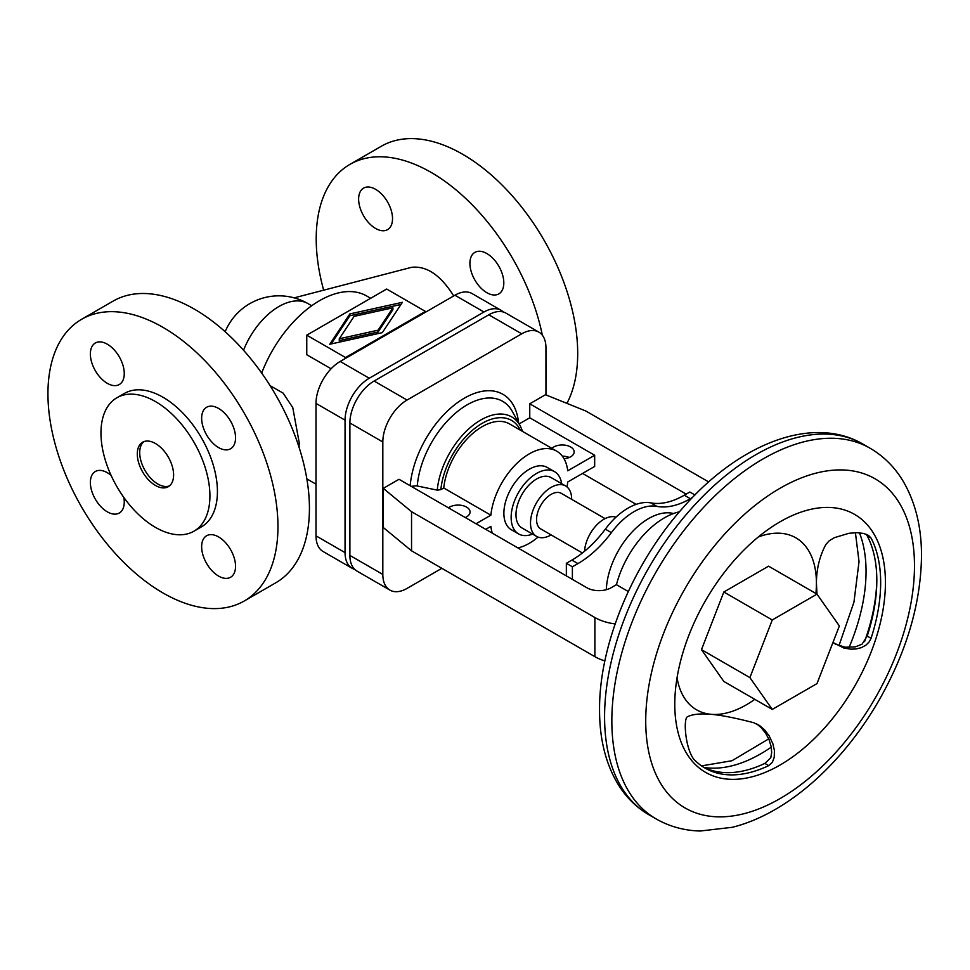 <?xml version="1.0" encoding="UTF-8"?>
<svg xmlns="http://www.w3.org/2000/svg" width="970" height="970" viewBox="0 0 970 970"><rect width="100%" height="100%" fill="white"/><g stroke="black" fill="none" stroke-linecap="round" stroke-linejoin="round"><path stroke-width="1.45" d="M261.682 373.074A94.163 54.368 -60 0 1 366.696 295.983L370.661 298.275M299.063 447.279L299.209 442.635L292.77 407.606L283.131 393.105L270.133 385.696M162.948 327.339A162.645 93.896 60 0 1 269.199 470.656A162.645 93.896 60 0 1 244.27 600.988A162.645 93.896 60 0 1 162.948 592.937A162.645 93.896 60 0 1 56.696 449.607A162.645 93.896 60 0 1 81.625 319.288A162.645 93.896 60 0 1 162.948 327.339M244.27 600.988L275.747 582.812A162.645 93.896 -120 0 0 300.676 452.493A162.645 93.896 -120 0 0 194.424 309.163A162.645 93.896 -120 0 0 113.102 301.112L81.625 319.288M218.589 576.083A23.971 13.835 -120 0 0 230.581 577.259A23.971 13.835 -120 0 0 234.255 558.053A23.971 13.835 -120 0 0 218.589 536.931A23.971 13.835 -120 0 0 206.61 535.755A23.971 13.835 -120 0 0 202.936 554.961A23.971 13.835 -120 0 0 218.589 576.083M111.077 475.361A23.971 13.835 -120 0 0 107.306 472.693A23.971 13.835 -120 0 0 95.327 471.505A23.971 13.835 -120 0 0 91.653 490.711A23.971 13.835 -120 0 0 107.306 511.833A23.971 13.835 -120 0 0 119.298 513.021A23.971 13.835 -120 0 0 123.833 497.452M218.589 408.443A23.971 13.835 -120 0 0 206.61 407.254A23.971 13.835 -120 0 0 202.936 426.461A23.971 13.835 -120 0 0 218.589 447.582A23.971 13.835 -120 0 0 230.581 448.77A23.971 13.835 -120 0 0 234.255 429.564A23.971 13.835 -120 0 0 218.589 408.443M107.306 344.192A23.971 13.835 -120 0 0 95.327 343.004A23.971 13.835 -120 0 0 91.653 362.21A23.971 13.835 -120 0 0 107.306 383.332A23.971 13.835 -120 0 0 119.298 384.52A23.971 13.835 -120 0 0 122.972 365.314A23.971 13.835 -120 0 0 107.306 344.192M169.435 485.909A25.681 14.829 60 0 1 150.132 477.579A25.681 14.829 60 0 1 139.704 452.59A25.681 14.829 60 0 1 143.875 441.629M173.606 474.948A25.681 14.829 60 0 1 168.283 486.71A25.681 14.829 60 0 1 148.495 479.823A25.681 14.829 60 0 1 137.291 453.984A25.681 14.829 60 0 1 142.602 442.223A25.681 14.829 60 0 1 162.39 449.11A25.681 14.829 60 0 1 173.606 474.948M209.92 495.925A77.042 44.474 -120 0 0 176.297 418.385A77.042 44.474 -120 0 0 116.921 397.748A77.042 44.474 -120 0 0 100.965 433.02A77.042 44.474 -120 0 0 134.6 510.547A77.042 44.474 -120 0 0 193.964 531.184A77.042 44.474 -120 0 0 209.92 495.925M116.921 397.748L124.427 393.42A77.042 44.474 60 0 1 183.803 414.057A77.042 44.474 60 0 1 217.425 491.584A77.042 44.474 60 0 1 201.469 526.855L193.964 531.184M566.929 403.374A162.645 93.896 -120 0 0 462.69 154.278A162.645 93.896 -120 0 0 381.368 146.227L349.891 164.403A162.645 93.896 60 0 1 431.213 172.454A162.645 93.896 60 0 1 542.339 335.196M323.665 290.188A162.645 93.896 60 0 1 349.891 164.403M486.855 292.697A23.971 13.835 -120 0 0 498.847 293.886A23.971 13.835 -120 0 0 502.521 274.68A23.971 13.835 -120 0 0 486.855 253.558A23.971 13.835 -120 0 0 474.876 252.37A23.971 13.835 -120 0 0 471.202 271.576A23.971 13.835 -120 0 0 486.855 292.697M375.572 228.447A23.971 13.835 -120 0 0 387.563 229.635A23.971 13.835 -120 0 0 391.237 210.429A23.971 13.835 -120 0 0 375.572 189.308A23.971 13.835 -120 0 0 363.592 188.119A23.971 13.835 -120 0 0 359.918 207.325A23.971 13.835 -120 0 0 375.572 228.447M378.07 332.019L339.27 340.591L339.27 338.772L378.07 330.2L378.07 332.019L392.911 309.624L392.911 307.805L354.111 316.365L339.27 338.772M378.07 330.2L392.911 307.805M349.867 313.916L402.404 302.313L382.313 332.649L329.764 344.253L349.867 313.916L349.867 315.735L331.182 343.938M400.998 304.447L349.867 315.735M425.406 311.406L386.666 289.036L306.762 335.171L345.502 357.53L425.406 311.406L425.406 312.279M306.762 335.171L306.762 354.741L331.097 368.782M345.502 357.53L345.502 358.403M352.146 568.299L323.095 551.518A34.241 19.764 -60 0 1 316.002 535.852L316.002 403.399A34.241 19.764 -60 0 1 340.203 361.458L454.918 295.232A34.241 19.764 -60 0 1 472.038 293.546L501.09 310.315A34.241 19.764 120 0 0 483.969 312.013L369.267 378.239A34.241 19.764 120 0 0 345.053 420.168L345.053 552.621A34.241 19.764 120 0 0 352.146 568.299A34.241 19.764 120 0 0 354.741 569.402M545.952 362.38A162.645 93.896 60 0 1 545.952 380.604M453.705 295.935C440.635 275.116 426.558 265.586 411.462 267.344L294.165 297.863M503.333 312.013A34.241 19.764 120 0 0 501.09 310.315M389.916 590.099L356.984 571.087A34.241 19.764 -60 0 1 349.891 555.422L349.891 422.968A34.241 19.764 -60 0 1 374.105 381.028L488.807 314.801A34.241 19.764 -60 0 1 505.928 313.116L538.859 332.128A34.241 19.764 120 0 0 521.739 333.813L407.036 400.04A34.241 19.764 120 0 0 382.823 441.98L382.823 574.434A34.241 19.764 120 0 0 389.916 590.099A34.241 19.764 120 0 0 407.036 588.414L441.847 568.311M545.952 394.899L545.952 347.793A34.241 19.764 120 0 0 538.859 332.128M519.168 423.89L529.753 417.779L529.753 403.799L545.492 394.717L585.88 411.037L708.706 481.957M383.271 488.371L411.547 511.687L411.547 550.827L383.271 527.51L383.271 488.371L399.009 479.289L586.899 587.759A17.12 9.882 180 0 0 611.112 587.759L616.435 584.68L628.293 591.53M411.547 511.687L594.889 617.526A41.092 23.716 0 0 0 615.15 623.928M411.547 550.827L594.889 656.678A41.092 23.716 0 0 0 604.88 660.909M567.026 486.94A54.781 31.634 120 0 0 567.729 481.993L594.671 466.437L594.671 455.257L529.753 417.779M582.558 473.433L636.138 504.364M529.753 403.799L686.19 494.118M679.461 511.796A71.901 41.516 120 0 0 616.435 584.68M673.544 513.53A59.922 34.593 120 0 0 630.27 534.009A59.922 34.593 120 0 0 606.311 589.712M692.507 497.452L690.349 498.701A85.602 49.421 -60 0 1 656.884 506.376A58.212 33.61 120 0 0 634.137 511.59A58.212 33.61 120 0 0 611.379 532.651A85.602 49.421 -60 0 1 577.926 563.606L572.397 566.807L572.397 579.381M694.944 494.979L689.815 492.02L684.286 495.209A85.602 49.421 -60 0 1 650.834 502.884A58.212 33.61 120 0 0 628.075 508.098A58.212 33.61 120 0 0 605.328 529.147A85.602 49.421 -60 0 1 571.876 560.114L566.347 563.303L566.347 575.889M615.962 517.192A27.39 15.811 120 0 0 596.089 525.655A27.39 15.811 120 0 0 584.546 551.251M605.086 518.623L561.363 493.378A20.54 11.858 120 0 0 545.528 498.883A20.54 11.858 120 0 0 536.555 519.556A20.54 11.858 120 0 0 540.811 528.965L582.4 552.973M571.669 499.332A29.1 16.805 120 0 0 571.669 499.283A29.1 16.805 120 0 0 565.643 485.97A29.1 16.805 120 0 0 543.212 493.766A29.1 16.805 120 0 0 530.505 523.048A29.1 16.805 120 0 0 536.531 536.374A29.1 16.805 120 0 0 551.118 534.919M565.643 485.97L551.118 477.579A29.1 16.805 120 0 0 528.686 485.376A29.1 16.805 120 0 0 515.979 514.67A29.1 16.805 120 0 0 522.005 527.983L536.531 536.374M561.666 483.666A35.951 20.758 120 0 0 554.537 471.65A35.951 20.758 120 0 0 526.831 481.278A35.951 20.758 120 0 0 511.141 517.459A35.951 20.758 120 0 0 518.586 533.924A35.951 20.758 120 0 0 532.566 534.082M554.537 471.65L547.274 467.455A35.951 20.758 120 0 0 519.568 477.082A35.951 20.758 120 0 0 503.879 513.263A35.951 20.758 120 0 0 511.323 529.729L518.586 533.924M476.027 523.751L490.868 515.191A54.781 31.634 120 0 1 516.743 463.514A54.781 31.634 120 0 1 556.695 451.147A54.781 31.634 120 0 1 567.729 470.814L594.671 455.257M485.715 529.341L490.868 526.37A54.781 31.634 120 0 0 492.275 533.124M517.895 547.917A54.781 31.634 120 0 0 538.071 537.089M564.031 458.725A11.979 6.923 0 0 0 574.179 451.887A11.979 6.923 0 0 0 570.675 447A11.979 6.923 0 0 0 551.881 448.37M562.333 456.155A11.979 6.923 180 0 1 569.257 457.476M520.308 430.146A58.843 33.974 120 0 0 476.064 427.394A58.843 33.974 120 0 0 440.853 489.656L443.751 487.983L490.868 515.191M556.695 451.147L509.577 423.938A54.781 31.634 120 0 0 469.625 436.318A54.781 31.634 120 0 0 443.751 487.983M465.273 517.531A11.979 6.923 0 0 0 470.074 511.99A11.979 6.923 0 0 0 466.57 507.104A11.979 6.923 0 0 0 448.492 507.856M440.853 489.656L437.252 490.129L416.336 485.8L411.231 486.346M572.397 566.807L566.347 563.303M677.06 677.775A99.292 57.327 120 0 0 711.107 714.308C721.765 715.266 735.963 718.079 753.702 722.711L759.595 725.524L764.784 730.083L769.052 735.696L772.86 743.711L774.412 750.537L774.254 757.243L772.35 762.323L768.713 765.633A145.524 84.014 -60 0 1 705.008 768.07A145.524 84.014 -60 0 1 693.526 758.916C685.341 747.555 683.183 719.279 687.366 716.781C692.58 714.199 700.498 713.374 711.107 714.308A99.292 57.327 120 0 0 754.793 699.334M865.98 534.155L867.216 535.828A145.524 84.014 120 0 1 876.819 580.412A145.524 84.014 120 0 1 867.216 636.077L862.075 644.141L855.322 646.893L845.149 647.22L835.121 644.044M703.104 766.918A145.524 84.014 120 0 0 764.857 763.402L770.823 757.667L771.671 752.368L771.198 746.742L769.113 739.795L765.694 733.32L761.171 727.658L756.6 723.778M815.891 593.495A99.292 57.327 120 0 0 816.425 583.285A99.292 57.327 120 0 0 758.358 536.956M772.265 709.422L723.838 681.461L701.48 649.645L723.838 592.003L768.579 566.177L816.995 594.137L772.265 619.963L749.895 677.606L772.265 709.422L816.995 683.595L839.365 625.953L816.995 594.137L816.425 583.285C816.449 569.123 819.589 556.198 825.858 544.497L829.241 540.751L834.358 537.671L848.968 533.282L856.946 532.688L863.676 533.451L868.514 535.404L871.06 538.059A145.524 84.014 -60 0 1 880.663 582.63A145.524 84.014 -60 0 1 871.06 638.296L869.326 641.74L865.931 645.171L861.239 647.681L856.073 648.966L850.751 649.172L843.803 647.996L832.951 642.479M674.78 704.196A148.944 85.99 120 0 0 780.11 765.003A148.944 85.99 120 0 0 885.428 582.582A148.944 85.99 120 0 0 776.267 524.067A148.944 85.99 120 0 0 674.853 699.734A148.944 85.99 120 0 0 674.78 704.196M749.895 677.606L701.48 649.645M772.265 619.963L723.838 592.003M774.096 525.437L768.398 529.293M483.969 312.013L454.918 295.232M316.002 535.852L345.053 552.621M345.053 420.168L316.002 403.399M340.203 361.458L369.267 378.239M382.823 441.98L349.891 422.968M374.105 381.028L407.036 400.04M349.891 555.422L382.823 574.434M521.739 333.813L488.807 314.801M518.586 422.823A77.127 44.523 120 0 0 464.254 398.221A77.127 44.523 120 0 0 410.164 485.715M594.889 656.678L594.889 617.526M605.328 529.147L611.379 532.651M577.926 563.606L571.876 560.114M417.27 485.958A70.919 40.946 120 0 1 458.386 410.795A70.919 40.946 120 0 1 512.354 411.498L520.235 425.83A61.947 35.769 120 0 0 473.408 424.981A61.947 35.769 120 0 0 437.252 490.129M684.286 495.209L690.349 498.701M656.884 506.376L650.834 502.884M764.857 763.402L768.713 765.633M645.729 720.977A190.035 109.719 120 0 0 780.11 798.553A190.035 109.719 120 0 0 914.48 565.813A190.035 109.719 120 0 0 780.11 488.225A190.035 109.719 120 0 0 645.729 720.977M611.84 720.977A214.006 123.554 120 0 0 656.156 818.935C669.603 826.598 684.311 830.623 700.291 831.011L732.374 827.289C745.688 823.918 758.928 818.571 772.12 811.235C788.925 801.875 805.1 789.835 820.644 775.103C842.821 753.993 862.112 729.331 878.541 701.14C906.501 652.264 920.821 603.898 921.5 556.028C921.597 527.268 915.474 502.314 903.118 481.168C894.728 467.2 883.743 456.227 870.163 448.273A214.006 123.554 120 0 0 705.251 505.612A214.006 123.554 120 0 0 611.84 720.977M604.577 716.781A214.006 123.554 120 0 0 648.894 814.751C636.526 807.525 626.377 797.582 618.448 784.912C605.801 764.178 599.496 739.128 599.557 709.785C599.072 644.492 632.937 563.485 683.353 507.334C738.449 444.393 811.963 414.384 862.9 444.078A214.006 123.554 120 0 0 697.988 501.417A214.006 123.554 120 0 0 604.577 716.781M704.184 767.452A148.944 85.99 120 0 0 771.259 747.143M849.029 647.536A148.944 85.99 120 0 0 866.052 571.403A148.944 85.99 120 0 0 859.444 532.809M867.216 535.828L871.06 538.059M867.216 636.077L871.06 638.296M864.561 641.619A148.944 85.99 120 0 0 876.807 579.029M308.084 303.658A58.212 33.61 120 0 0 308.023 303.622A58.212 33.61 120 0 0 278.923 306.508A58.212 33.61 120 0 0 243.531 350.218M306.847 478.889L316.002 484.175M656.156 818.935L648.894 814.751M701.565 765.888L731.95 760.735L768.737 738.897M838.965 645.693L853.964 602.079L859.032 561.618L855.419 532.7M520.235 425.83L522.684 431.504M311.709 305.756L308.023 303.622A58.212 58.212 0 0 0 225.161 331.74M870.163 448.273L862.9 444.078"/></g></svg>
